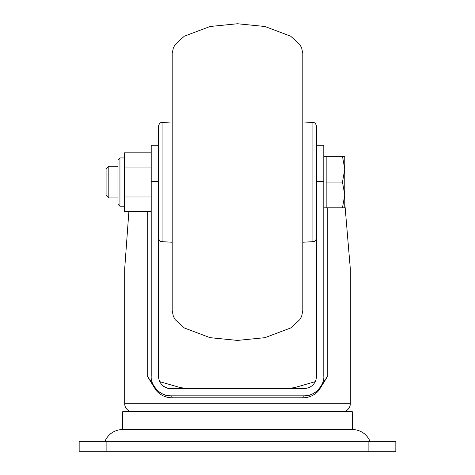 <?xml version="1.0" encoding="UTF-8"?>
<svg xmlns="http://www.w3.org/2000/svg" width="475" height="475" viewBox="0 0 475 475"><rect width="100%" height="100%" fill="white"/><g stroke="black" fill="none" stroke-linecap="round" stroke-linejoin="round"><path stroke-width="0.71" d="M370.102 441.352C366.552 433.817 360.614 429.857 352.29 429.477L122.71 429.477L122.71 411.665L352.29 411.665L352.29 429.477L122.71 429.477C114.386 429.857 108.448 433.817 104.898 441.352M190.891 388.71L180.601 387.689L159.624 381.615M315.376 381.615L294.399 387.689L284.109 388.71M128.903 211.345L124.688 268.791L124.688 403.75A7.915 7.915 0 0 0 132.602 411.665M124.688 403.75L350.312 403.75A7.915 7.915 0 0 1 342.398 411.665M350.312 403.75L350.312 268.791L344.773 203.11M316.665 145.273L323.79 145.273L323.79 181.349L316.665 181.349L316.665 376.04C315.863 383.681 311.642 387.903 304 388.71L171 388.71C163.358 387.903 159.137 383.681 158.335 376.04A12.665 12.665 0 0 0 158.335 376.206A12.665 12.665 0 0 1 158.335 376.04L158.335 181.349L151.21 181.349L151.21 376.04C150.326 385.837 161.209 396.72 171 395.835L304 395.835C309.866 395.74 314.788 393.532 318.767 389.215L327.75 376.04L318.82 390.533C314.533 395.271 309.213 397.7 302.854 397.812L172.146 397.812C165.799 397.706 160.479 395.277 156.18 390.533L147.25 376.04L156.233 389.215C160.223 393.537 165.146 395.746 171 395.835A1.977 1.146 -90 0 1 172.146 397.812M151.21 181.349L151.21 145.273L158.335 145.273M302.854 397.812A1.977 1.146 -90 0 1 304 395.835C313.791 396.72 324.674 385.837 323.79 376.04L327.75 376.04L327.75 207.812M323.79 181.349L323.79 376.04M156.233 389.215A1.977 1.128 -41.7 0 1 156.18 390.533M318.767 389.215A1.977 1.128 -138.3 0 0 318.82 390.533M161.547 384.471C164.101 387.244 167.253 388.657 171 388.71M79.165 441.352L106.875 441.352L106.875 451.25L79.165 451.25L79.165 441.352M368.125 441.352L395.835 441.352L395.835 451.25L368.125 451.25L368.125 441.352L106.875 441.352M368.125 451.25L106.875 451.25M302.812 53.438L301.631 47.815L299.778 44.496L290.652 36.183L264.937 26.499L237.5 23.75L210.063 26.499L184.348 36.183L175.222 44.496L173.369 47.815L172.188 53.438L172.188 310.727L173.369 316.35L175.222 319.675L184.348 327.982L210.063 337.672L237.5 340.415L264.937 337.672L290.652 327.982L299.778 319.675L301.631 316.35L302.812 310.727L302.812 53.438L302.812 121.927L312.93 122.497C313.993 123.28 314.848 121.149 316.665 126.451L316.665 237.72C314.895 242.974 314.04 240.878 312.93 241.668L312.93 122.497M158.335 237.72L158.335 126.451C160.152 121.149 161.007 123.28 162.07 122.497L162.07 241.668C160.972 240.878 160.123 242.992 158.335 237.72M172.188 61.768L172.188 121.927L162.07 122.497M323.79 156.352L342.475 156.352L344.773 169.219L344.773 156.352L342.475 156.352M323.79 207.812L326.165 207.812L326.165 156.352M106.085 168.981L108.817 166.25L117.96 166.25L117.96 159.915L117.96 204.25L117.96 197.915L108.817 197.915L106.085 195.183L106.085 168.981M108.817 166.25L108.817 197.915M344.773 194.946L344.773 169.219L342.475 182.085L344.773 194.946L342.475 207.812L344.773 207.812L344.773 194.946M326.165 182.085L342.475 182.085M326.165 207.812L342.475 207.812M151.21 196.982L124.29 196.982L124.29 152.825L151.21 152.825M124.29 196.982L124.29 211.345L151.21 211.345M151.21 167.918L124.29 167.918M151.21 376.04L147.25 376.04L147.25 211.345M124.29 157.938L119.938 157.938L119.938 206.227L117.96 204.25M162.07 241.668L172.188 242.238M312.93 241.668L302.812 242.238M124.29 206.227L119.938 206.227M119.938 157.938L117.96 159.915"/></g></svg>
